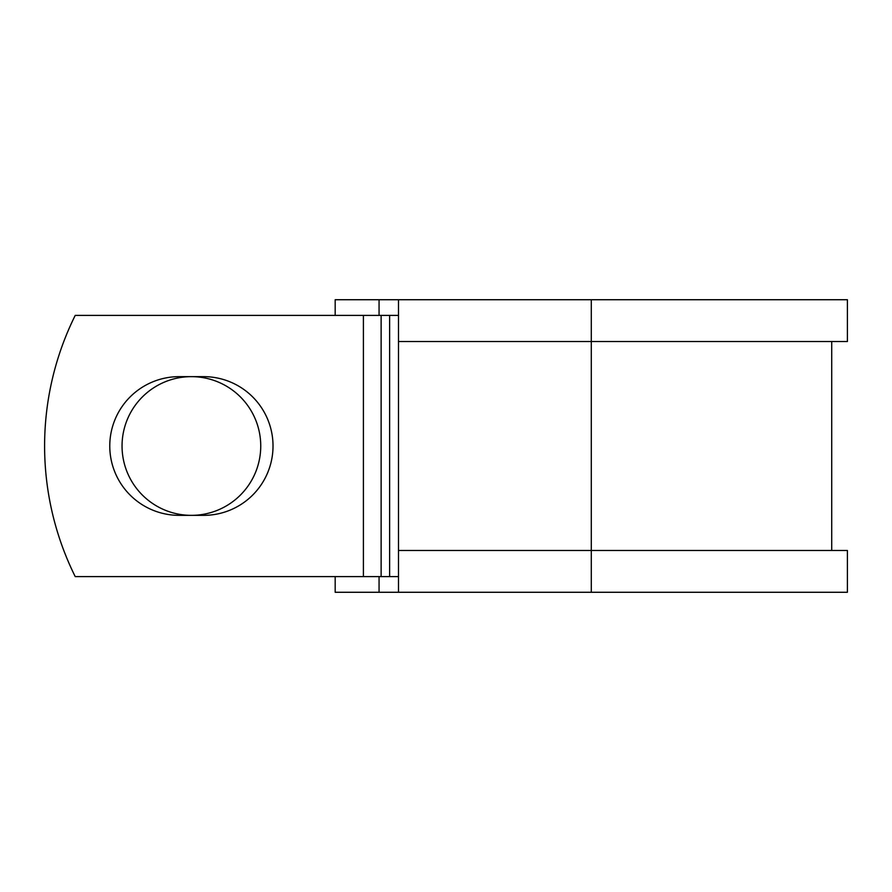 <?xml version="1.0" encoding="UTF-8"?>
<svg xmlns="http://www.w3.org/2000/svg" width="892" height="892" viewBox="0 0 892 892"><rect width="100%" height="100%" fill="white"/><g stroke="black" fill="none" stroke-linecap="round" stroke-linejoin="round"><path stroke-width="1.34" d="M109.772 446A69.353 69.353 0 0 0 179.114 515.353L203.666 515.353A69.353 69.353 0 0 0 273.019 446A69.353 69.353 0 0 0 203.666 376.647L179.114 376.647A69.353 69.353 0 0 0 109.772 446M122.048 446A69.353 69.353 0 0 1 191.39 376.647A69.353 69.353 0 0 1 260.743 446A69.353 69.353 0 0 1 191.39 515.353A69.353 69.353 0 0 1 122.048 446M363.401 315.4L75.218 315.4A293.847 293.847 0 0 0 75.218 576.6L363.401 576.6L363.401 315.4L398.49 315.4M398.49 576.6L363.401 576.6M379.067 576.6L379.067 592.277L335.18 592.277L335.18 576.6M591.296 592.277L398.49 592.277L398.49 550.476L847.4 550.476L847.4 592.277L591.296 592.277L591.296 299.723L379.067 299.723L379.067 315.4M335.18 315.4L335.18 299.723L379.067 299.723M398.49 592.277L379.067 592.277M398.49 550.476L398.49 341.524L847.4 341.524L847.4 299.723L591.296 299.723M398.49 341.524L398.49 299.723M389.626 576.6L389.626 315.4M381.129 576.6L381.129 315.4M831.723 550.476L831.723 341.524"/></g></svg>
